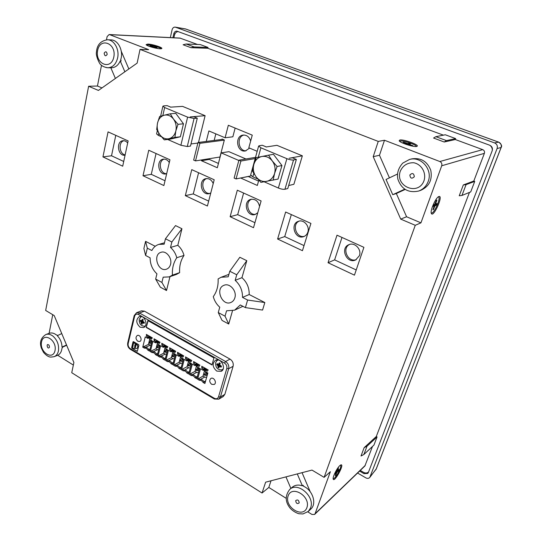 <?xml version="1.0" encoding="UTF-8"?>
<svg xmlns="http://www.w3.org/2000/svg" width="542" height="542" viewBox="0 0 542 542"><rect width="100%" height="100%" fill="white"/><g stroke="black" fill="none" stroke-linecap="round" stroke-linejoin="round"><path stroke-width="0.81" d="M217.959 364.536L216.807 364.685L218.108 365.911L217.965 367.401L218.968 367.971L218.927 366.785L219.483 366.622M218.487 364.292L217.972 364.556L217.112 363.621L216.807 364.685M218.385 364.461L218.297 363.892L218.758 364.427L219.876 364.028L218.243 364.624M219.727 365.078L220.228 364.99L219.727 365.078L219.571 364.542L220.289 363.364L219.28 362.794L218.758 364.427M219.293 366.588L221.143 367.151L221.448 366.087L219.808 365.267M218.108 365.911L217.708 365.945L218.026 365.721M223.114 369.075L221.881 369.874C217.552 370.01 215.465 367.591 215.628 362.618L217.01 360.559L218.351 359.983M217.965 367.401L219.801 366.019M221.143 367.151L221.244 366.101M219.49 363.106L220.188 363.526L219.28 362.794M217.708 365.945L219.639 365.003M217.789 365.213L219.151 364.299L219.598 364.488M221.197 370.044L222.525 370.172M217.125 359.854L216.482 361.033M216.773 371.094L221.217 371.331C226.827 368.628 220.804 357.144 215.438 360.294C212.037 363.655 212.478 367.252 216.773 371.094M171.333 351.067L169.687 349.59L169.605 347.761L175.784 351.311L174.883 352.585L173.528 351.805L172.993 352.022L172.79 352.788L175.5 354.353L172.776 364.725L171.021 363.696C170.08 362.117 168.914 361.433 167.512 361.643L165.771 360.626L168.44 350.274L171.136 351.833L171.333 351.067L173.548 350.03M151.265 337.212L147.871 338.404L145.256 336.894L142.749 347.158L144.436 348.147C145.791 347.917 146.923 348.581 147.844 350.132L149.545 351.128L152.099 340.843L149.477 339.333L149.667 338.567L150.175 338.35L151.496 339.109L152.349 337.842L146.36 334.394L146.455 336.203L148.054 337.646L150.324 336.67M147.871 338.404L148.054 337.646M137.864 341.284L139.802 341.48C142.722 340.403 140.1 334.129 137.302 335.478C135.425 337.192 135.615 339.129 137.864 341.284M131.936 348.337L137.316 351.345L138.901 345.356L138.603 344.644L133.528 341.677L133.007 341.907L131.638 347.625L131.936 348.337L137.39 351.297M140.127 327.205L143.576 327.564C148.921 325.695 144.396 314.265 139.233 316.596C135.71 319.712 136.008 323.249 140.127 327.205M158.914 341.616L155.547 342.835L152.905 341.311L150.344 351.602L152.051 352.598C153.42 352.381 154.565 353.045 155.486 354.61L157.207 355.613L159.822 345.301L157.166 343.77L157.356 343.005L157.878 342.788L159.213 343.553L160.08 342.287L154.03 338.804L154.118 340.62L155.737 342.07L157.986 341.081M155.547 342.835L155.737 342.07M163.494 346.548L161.862 345.085L161.773 343.262L167.891 346.778L167.011 348.045L165.662 347.273L165.134 347.49L164.937 348.255L167.62 349.8L164.951 360.145L163.217 359.129C162.282 357.557 161.123 356.88 159.741 357.097L158.02 356.087L160.635 345.769L163.298 347.307L163.494 346.548L165.73 345.532M179.253 355.633L177.593 354.143L177.512 352.307L183.752 355.898L182.844 357.171L181.468 356.379L180.926 356.595L180.723 357.368L183.46 358.946L180.682 369.346L178.907 368.309C177.966 366.724 176.78 366.026 175.364 366.236L173.603 365.206L176.333 354.827L179.05 356.399L179.253 355.633L181.455 354.576M187.261 360.247L185.581 358.75L185.5 356.9L191.814 360.532L190.886 361.805L189.497 361.006L188.948 361.223L188.745 361.995L191.509 363.587L188.67 374.021L186.882 372.971C185.926 371.372 184.727 370.674 183.298 370.877L181.516 369.834L184.3 359.427L187.051 361.019L187.261 360.247L189.443 359.17M211.712 384.332L214.185 384.474C217.234 382.95 213.812 376.649 210.913 378.431C209.11 380.274 209.381 382.239 211.712 384.332M198.358 364.299L195.134 365.681L192.356 364.082L189.51 374.515L191.312 375.565C192.762 375.369 193.968 376.073 194.93 377.686L196.739 378.743L199.639 368.282L196.841 366.67L197.058 365.897L197.613 365.681L199.016 366.487L199.951 365.213L193.575 361.548L193.65 363.397L195.35 364.908L197.512 363.811M195.134 365.681L195.35 364.908M203.521 369.624L201.807 368.099L201.739 366.236L208.182 369.942L207.227 371.223L205.811 370.403L205.249 370.62L205.032 371.392L207.857 373.025L204.896 383.512L203.067 382.442C202.098 380.823 200.879 380.111 199.409 380.301L197.593 379.237L200.499 368.777L203.304 370.396L203.521 369.624L205.662 368.499M146.211 327.449L211.969 364.962L213.954 357.944L147.885 320.593L146.211 327.449L148.142 320.742M148.21 335.457L146.455 336.203M155.866 339.861L154.118 340.62M171.407 348.797L169.687 349.59M163.596 344.305L161.862 345.085M187.268 357.916L185.581 358.75M188.955 372.977L187.83 372.327L189.341 371.548M183.298 370.877L188.684 367.767L190.317 367.971M188.724 360.457L187.01 366.792L182.376 369.136L184.056 370.118C185.554 369.956 186.814 370.687 187.83 372.327L186.882 372.971M187.01 366.792L188.684 367.767M179.294 353.337L177.593 354.143M204.727 369.915L202.999 376.08L197.593 379.237M206.502 368.98L203.304 370.396M203.467 367.232L201.807 368.099M195.323 362.551L193.65 363.397M152.051 352.598L152.837 351.88L151.225 350.938L150.344 351.602M144.186 326.257L145.019 326.453M141.042 316.406L140.574 317.124M133.298 341.623L131.801 347.558L132.099 348.262M136.875 348.486L136.957 348.452C138.345 347.151 138.19 345.688 136.496 344.068L136.15 344.082M135.412 343.438L135.351 344.577L135.412 343.438L133.772 342.686M134.89 344.814L134.552 348.492L133.996 348.73L132.675 347.95L133.528 342.903L135.249 343.513M135.575 346.433L135.879 346.128L135.127 345.369M135.5 347.022L136.306 344.129M135.337 347.097L135.29 348.357L136.794 348.526C138.183 347.219 138.027 345.762 136.333 344.143M134.917 346.968L134.809 344.847L135.351 344.577M134.755 347.036L134.389 348.56M135.717 346.196L135.039 345.389L135.5 346.48L135.717 346.196M224.483 363.072L225.574 361.494L139.531 313.019L136.584 312.693L141.469 310.83L144.402 311.149L230.032 359.122C232.64 360.911 233.656 363.303 233.094 366.29L224.849 394.366L223.229 396.548L218.785 399.176L214.381 399.027L214.314 398.268L130.29 348.621C128.569 347.381 127.858 345.701 128.163 343.587L134.646 316.21C135.317 314.245 136.577 313.662 138.434 314.475L224.483 363.072C226.448 364.427 227.22 366.236 226.8 368.492L218.568 396.778C217.769 398.736 216.346 399.237 214.314 398.268M157.248 343.818L155.994 348.777L157.607 349.712L152.837 351.88C154.26 351.697 155.473 352.402 156.455 353.994L155.486 354.61M173.047 363.689L171.983 363.065L171.021 363.696M174.449 350.545L171.136 351.833M157.661 342.165L157.505 342.781M155.994 348.777L151.225 350.938M157.607 349.712L158.698 349.732M157.471 354.583L156.455 353.994L157.769 353.391M144.436 348.147L145.229 347.436C146.638 347.246 147.831 347.944 148.813 349.529L147.844 350.132M150.087 337.72L149.951 338.283M149.66 339.441L148.44 344.387L142.749 347.158M148.44 344.387L150.994 345.308M150.032 345.315L145.229 347.436L143.63 346.501M165.31 346.663L163.63 353.215L158.02 356.087M163.63 353.215L165.256 354.156L166.482 354.217M159.741 357.097L160.52 356.372L158.894 355.416M165.215 359.116L164.179 358.506C163.183 356.9 161.963 356.189 160.52 356.372L165.256 354.156M149.795 350.105L148.813 349.529L150.08 348.96M166.645 346.06L163.298 347.307M167.512 361.643L168.284 360.904C169.748 360.728 170.981 361.453 171.983 363.065L173.393 362.381M173.034 351.209L171.347 357.693L166.638 359.942L168.284 360.904L172.986 358.648L174.348 358.75M171.347 357.693L172.986 358.648M180.838 355.803L179.138 362.219L173.603 365.206M179.138 362.219L180.791 363.181L182.288 363.33M175.364 366.236L176.13 365.491L174.47 364.515M180.96 368.309L179.869 367.672C178.86 366.046 177.613 365.322 176.13 365.491L180.791 363.181M163.217 359.129L165.54 357.862M165.771 360.626L166.638 359.942M182.336 355.085L179.05 356.399M178.907 368.309L181.326 366.941M190.31 359.664L187.051 361.019M212.051 364.678L146.536 327.314M191.312 375.565L192.071 374.8L190.371 373.804L189.51 374.515M181.516 369.834L182.376 369.136M196.685 365.159L194.964 371.412L196.651 372.395L198.426 372.659M194.964 371.412L190.371 373.804M197.031 377.699L195.879 377.029C194.856 375.382 193.582 374.637 192.071 374.8L196.651 372.395M194.93 377.686L197.444 376.195M199.409 380.301L200.161 379.529C201.699 379.373 202.979 380.125 204.016 381.778L203.067 382.442M205.194 382.469L204.016 381.778L205.635 380.891M198.447 378.526L200.161 379.529L204.707 377.076L206.624 377.401M202.999 376.08L204.707 377.076M196.292 369.651L196.123 370.247L196.685 370.572L196.854 369.969L196.292 369.651L198.257 367.483M196.685 370.572L199.022 370.504M197.417 367.916L199.117 368.899L196.854 369.969M199.524 368.682L198.616 370.721M206.367 372.164L205.54 372.605L207.254 373.594L207.776 373.316M204.991 374.685L204.422 374.359L204.253 374.962L204.822 375.294L204.991 374.685L207.254 373.594L206.739 375.423L207.261 375.145M204.822 375.294L206.739 375.423M205.54 372.605L204.422 374.359M182.288 358.269L181.435 358.682L183.101 359.644L182.817 361.358M181.435 358.682L180.276 360.369L180.12 360.972L180.669 361.29L180.825 360.687L183.304 359.542M180.669 361.29L182.613 361.453M180.825 360.687L180.276 360.369M188.243 364.983L188.081 365.586L188.636 365.911L188.799 365.308L188.243 364.983L189.388 363.276L191.069 364.244L190.879 365.911M188.799 365.308L191.373 364.095M188.636 365.911L190.574 366.06M189.388 363.276L190.228 362.849M164.592 351.284L164.443 351.88L164.978 352.192L165.134 351.595L164.592 351.284L166.645 349.238M164.978 352.192L166.956 352.375M165.784 349.637L167.41 350.579L165.134 351.595M167.41 350.579L166.95 352.381M175.317 355.037L173.569 354.136L174.429 353.73M173.569 354.136L172.241 356.406L172.783 356.717L172.939 356.121L175.215 355.085L174.842 356.846M172.783 356.717L174.741 356.893M172.939 356.121L172.397 355.803M159.626 346.081L158.074 345.186L158.941 344.793M156.868 346.812L156.719 347.408L157.255 347.713L157.404 347.124L156.868 346.812L158.074 345.186M159.605 346.148L157.404 347.124M157.255 347.713L159.158 347.903M151.868 341.772L149.755 342.686L149.226 342.381L151.32 340.396M149.226 342.381L149.077 342.978L149.606 343.282L149.755 342.686M150.446 340.776L151.909 341.623M149.606 343.282L151.448 343.472M137.14 63.116L98.42 90.433L88.617 86.259L45.67 310.458L54.214 315.579L73.888 362.523L71.74 372.706L262.05 493.017L265.634 482.184L311.982 470.083L324.109 477.353L415.26 225.303L400.721 219.117L373.208 156.658L378.248 141.408L140.039 49.39L137.14 63.116M238.832 160.493L221.177 152.864L217.322 167.749L201.421 160.71L201.617 159.937M206.258 141.448L208.894 130.947L225.093 137.776L228.331 125.27L252.26 135.141L248.825 147.776L257.186 151.299M258.812 180.154L257.328 185.459L240.628 178M170.493 107.153L182.566 106.374L205.113 115.683L198.487 142.444M266.047 146.997L276.921 145.317L302.348 155.818L293.886 184.287L288.662 185.547M102.946 156.909L108.068 131.875L128.129 140.927L122.702 166.198L102.946 156.909L111.523 155.778L123.718 161.469M143.007 175.743L148.745 150.236L169.951 159.802L163.874 185.554L143.007 175.743L151.286 174.334L165.005 180.737M230.126 216.698L237.315 190.201L261.115 200.947L253.514 227.694L230.126 216.698L237.687 214.646L254.936 222.694M277.612 239.022L285.641 212.017L310.925 223.426L302.443 250.695L277.612 239.022L284.719 236.59L304.028 245.601M328.039 262.728L337.002 235.194L363.912 247.335L354.448 275.146L328.039 262.728L334.624 259.875L356.216 269.95M185.33 195.642L191.76 169.646L214.205 179.775L207.403 206.021L185.33 195.642L193.277 193.928L208.677 201.109M218.263 312.558L219.761 307.192C216.604 304.387 214.442 300.864 213.277 296.616C216.814 291.779 218.433 285.885 218.114 278.927L221.136 277.253L228.223 276.806L229.774 271.244L239.835 257.267L246.793 260.695L241.949 277.68C246.915 282.165 249.334 287.782 249.191 294.523L264.828 302.544L262.572 310.065L245.404 307.619L240.316 304.956L234.618 310.159L226.563 310.803L225.038 316.182L218.263 312.558L222.051 320.43L228.724 324.021L225.038 316.182M242.911 306.311L234.618 310.159M232.471 310.878L228.724 324.021M221.136 277.253L228.9 274.374M169.978 276.637L166.516 290.526L161.902 282.423L155.662 279.083L156.936 273.839C152.431 269.604 150.154 264.266 150.114 257.816L145.608 255.465L143.894 248.527L145.568 241.346L155.208 246.292M145.608 255.465L147.322 248.182L151.848 250.519C153.481 247.348 155.839 245.302 158.921 244.367L164.131 244.198L165.452 238.778L175.533 225.58L181.943 228.744L177.81 245.296C180.798 247.911 182.871 251.292 184.016 255.431C180.723 260.275 179.267 266.014 179.639 272.646L176.448 274.415L169.212 276.894L163.196 277.165L161.902 282.423M166.516 290.526L160.357 287.206L155.662 279.083M302.348 155.818L289.157 158.257L292.416 157.81L296.359 159.456L287.775 188.548L284.936 189.253C283.222 189.497 281.034 189.09 278.364 188.02L286.887 158.677L260.892 147.797L258.283 157.214M286.887 158.677C289.604 159.721 291.82 160.161 293.534 159.992L296.359 159.456M266.088 146.848L262.287 145.263L259.327 145.71L258.629 146.069L260.892 147.797M253.798 173.406L252.85 176.827L250.655 174.978L258.615 146.11M252.85 176.827L257.823 179.016M264.178 181.8L278.364 188.02M268.547 155.161L273.466 154.321L281.948 165.54L278.032 179.077L260.892 182.376L256.136 176.882L252.525 171.17L253.819 164.524L256.271 157.627L268.547 155.161L272.26 160.92L277.097 166.496L274.577 173.467L273.182 180.161M205.113 115.683L190.181 116.93L193.799 116.74L197.281 118.197L190.472 146.089L187.275 146.516L180.879 145.263L187.613 117.14L194.077 118.468L197.281 118.197M197.871 143.061L190.994 143.955M187.613 117.14L164.653 107.533L162.817 115.581M170.513 107.045L167.153 105.643L163.847 105.853L162.898 106.198L164.653 107.533M158.792 133.224L158.305 135.364L156.597 133.935L157.329 130.73M158.305 135.364L161.38 136.713M167.668 139.47L180.879 145.263M170.283 113.8L175.798 113.38L183.467 123.8L180.378 136.774L169.754 139.226L164.253 139.87L159.829 134.728C162.39 138.034 165.425 139.362 168.935 138.718C172.403 137.756 174.7 135.168 175.838 130.94C176.726 126.598 175.954 122.655 173.515 119.098C170.893 115.771 167.817 114.47 164.294 115.195L170.283 113.8L173.515 119.098L178.013 124.314L175.838 130.94L174.924 137.404L164.253 139.87M159.626 116.483L164.294 115.195C160.845 116.232 158.589 118.854 157.512 123.054L159.626 116.483M183.467 123.8L178.013 124.314M180.378 136.774L174.924 137.404M159.829 134.728L156.685 129.463L157.512 123.054C156.672 127.343 157.444 131.232 159.829 134.728M49.098 333.344L52.743 314.699M88.617 86.259L97.452 86.022L101.51 65.284M106.496 39.776L107.126 36.551L109.145 34.546L109.64 34.654L148.643 49.64L140.039 49.39M109.145 34.546L179.978 38.082L197.498 44.464M378.248 141.408L384.488 140.256L439.826 161.523C441.581 162.41 442.211 163.826 441.716 165.771L420.944 222.837L415.26 225.303M473.803 181.035L474.731 181.394L470.713 191.909L461.974 195.432L459.223 195.784L463.322 184.937L473.803 181.035L484.372 153.345C484.839 151.645 484.284 150.405 482.719 149.639L455.321 139.538L444.223 142.004L433.566 138.034L435.863 136.672L446.479 140.615L444.223 142.004M443.424 135.154L207.816 48.272L190.974 47.689L183.108 44.762L186.204 44.01L194.056 46.924L190.974 47.689M147.831 44.085C152.532 44.159 163.657 47.791 161.638 48.597C160.269 49.701 146.557 46.199 146.116 44.627L147.831 44.085M399.813 140.019C403.526 139.064 420.145 145.141 416.961 146.32C414.948 147.648 399.684 142.837 399.169 140.724L399.813 140.019M324.109 477.353L330.376 471.696L315.065 513.755L314.638 514.426L311.948 514.453L307.822 511.865M314.638 514.426L364.868 466.005L372.503 446.439M376.284 436.527L377.056 436.954L373.946 445.09L363.872 454.501L361.013 455.991L364.156 447.658L376.284 436.527L469.46 192.41M438.844 196.556C443.905 194.686 433.356 218.331 431.33 213.433C429.881 210.885 435.748 197.559 438.763 196.59L438.844 196.556M339.881 465.564L340.904 464.88C344.922 463.518 334.414 482.969 333.201 479.135C332.375 477.367 336.968 468.031 339.881 465.564M286.196 498.328L268.812 487.448L262.05 493.017M73.353 365.071L57.696 355.267M340.43 465.124C342.734 465.653 334.766 480.253 333.134 478.478M438.221 196.922C441.818 196.678 433.458 215.452 431.175 212.776M432.936 206.346L433.478 204.91L434.718 204.361L436.412 200.31L436.947 200.1L435.741 203.44L435.7 203.961L436.927 203.541L436.385 204.998L434.711 206.245L434.217 206.041M433.207 209.029L433.464 209.578L434.711 206.245M433.464 209.578L432.929 209.801L434.169 205.96L433.221 205.574M432.943 206.373L434.128 205.96M436.385 204.998L434.44 204.483M436.947 200.1L436.567 200.316M399.671 141.313L400.253 141.022C403.241 140.222 416.798 144.836 416.242 146.482M146.679 45.142L148.196 44.939C151.902 45 160.737 47.628 160.988 48.753M150.798 46.863L152.566 46.808L150.032 45.779L150.866 45.813L154.043 46.89L153.955 47.323M155.669 47.33L155.967 46.971L154.043 46.89M155.967 46.971L157.004 47.364L155.059 47.344L155.202 47.757M157.471 48.38L155.263 47.472M157.607 48.38L151.882 47.195M150.866 45.813L151.042 46.172M363.872 454.501L367.015 446.202L364.156 447.658M377.056 436.954L367.015 446.202M461.974 195.432L466.066 184.639L463.322 184.937M474.731 181.394L466.066 184.639M446.479 140.615L455.666 138.596L445.287 134.775L435.863 136.672M455.666 138.596L455.321 139.538M194.056 46.924L208.02 47.425L200.289 44.579L186.204 44.01M208.02 47.425L207.816 48.272M368.601 471.886L368.465 472.028C367.076 473.227 365.396 473.308 363.425 472.272L360.274 470.436M489.765 145.236C491.513 146.462 492.366 148.156 492.326 150.317M173.867 37.777L174.449 35.189C175.107 32.852 176.414 31.653 178.372 31.605L178.372 31.605M172.918 37.73L173.799 33.8C174.294 32.039 175.276 31.138 176.746 31.104L489.67 145.202C492.048 146.354 492.881 148.223 492.17 150.798L368.336 472.563L367.761 473.457L363.973 473.64L359.597 471.086M170.337 37.601L172.078 29.81C172.627 27.906 173.697 27.012 175.276 27.134L494.589 142.919C496.98 144.077 497.813 145.947 497.095 148.535L369.786 477.421C368.756 478.539 367.422 478.674 365.789 477.834L357.578 473.031M376.311 468.783L369.786 477.421M497.095 148.535L501.106 147.505M498.701 142.16L498.599 142.119C500.957 143.244 501.784 145.08 501.059 147.62L376.189 469.101L370.152 476.77M175.676 27.242L185.75 29.024M241.949 277.68L235.167 280.336C240.181 284.889 242.626 290.573 242.498 297.395L249.191 294.523M179.639 272.646L172.424 275.119C172.031 268.412 173.487 262.606 176.794 257.714L184.016 255.431M177.81 245.296L170.52 247.45C173.542 250.099 175.628 253.52 176.794 257.714M172.424 275.119L169.212 276.894M235.167 280.336L236.739 274.76L246.793 260.695M264.828 302.544L247.613 300.038L242.498 297.395M170.52 247.45L171.861 242.01L181.943 228.744M147.322 248.182L145.568 241.346M165.452 238.778L171.861 242.01M170.547 264.347C169.87 266.833 168.508 268.446 166.448 269.191C158.04 272.382 152.363 254.469 161.096 252.274C166.265 250.397 172.356 258.141 170.547 264.347M229.774 271.244L236.739 274.76M247.613 300.038L245.404 307.619M234.862 297.782C234.191 300.011 232.911 301.548 231.028 302.402C222.193 306.63 214.761 288.473 224.015 285.288C229.74 282.639 237.105 291.068 234.862 297.782M198.596 172.729L193.277 193.928M210.791 192.959L209.097 193.663C201.231 195.764 197.898 179.869 205.967 178.65C209.212 178.304 211.631 179.944 213.223 183.569M341.988 237.443L334.624 259.875M359.414 255.695L355.654 259.943C346.866 264.347 339.705 248.053 348.919 244.659C354.678 241.922 361.866 249.435 359.414 255.695M291.332 214.585L284.719 236.59M307.849 232.112C307.111 234.334 305.729 235.831 303.716 236.603C295.146 240.038 289.658 223.731 298.554 221.265C303.879 219.253 309.936 226.285 307.849 232.112M243.615 193.047L237.687 214.646M257.755 212.776L254.964 214.537C246.725 217.22 242.47 201.075 250.973 199.314C255.472 198.86 258.331 201.231 259.557 206.434M156.049 153.528L151.286 174.334M166.672 173.691L165.845 173.907C158.366 175.561 155.71 159.958 163.352 159.152C165.757 158.921 167.742 160.059 169.3 162.559M115.778 135.358L111.523 155.778M125.066 155.181L124.978 155.195C117.878 156.489 115.724 141.205 122.966 140.724C124.741 140.574 126.313 141.333 127.682 142.993M225.093 137.776L232.857 136.794L235.14 128.075M215.831 133.874L214.165 140.425M209.524 158.671L209.327 159.436L218.44 163.447M221.177 152.864L228.941 151.679L245.933 158.975M248.175 176.455L258.554 181.082M221.963 139.423L222.071 139.023L224.354 139.992L219.842 157.417L219.185 157.126M249.605 148.108L245.357 150.967C236.746 152.681 234.422 135.832 243.189 135.08C246.827 134.951 249.32 136.936 250.661 141.022M201.421 160.71L209.327 159.436M240.607 178.061L248.161 176.509M243.954 135.033C236.265 136.665 238.29 151.374 246.095 150.798M123.813 140.71C118.149 142.16 119.26 153.975 125.127 154.904M164.179 159.104C157.729 160.879 159.971 174.057 166.638 173.697M206.753 178.562C199.869 180.635 202.728 194.28 209.856 193.433M251.718 199.178C244.395 201.678 248.1 215.743 255.682 214.28M299.259 221.082C291.521 224.158 296.372 238.568 304.38 236.319M349.57 244.428C341.501 248.29 347.917 262.877 356.263 259.625M219.944 157.011L195.52 160.906L199.89 143.318L224.32 140.127M222.769 139.321L198.006 142.505L193.663 160.086L195.52 160.906M199.89 143.318L198.006 142.505M251.142 175.845L236.075 178.935L240.899 161.035L255.187 158.555M255.519 157.336L238.92 160.175L234.117 178.067L236.075 178.935M240.899 161.035L238.92 160.175M97.452 86.022L101.964 87.926M384.488 140.256L379.481 155.283L389.434 177.864M373.208 156.658L379.481 155.283M400.721 219.117L406.588 216.766L420.944 222.837M397.489 174.036L386.039 179.477L392.747 194.693L396.337 193.508L406.588 216.766M62.289 347.286L66.659 345.274M66.537 344.976L62.012 347.063L62.845 346.738L61.951 348.398C61.517 351.914 60.06 354.217 57.581 355.315L54.247 356.643C56.395 355.721 57.791 353.818 58.428 350.925C59.173 345.03 57.337 340.085 52.913 336.101C50.494 334.285 48.15 333.757 45.887 334.516C40.86 337.761 39.356 342.3 41.375 348.133L43.543 352.415C45.575 354.698 47.371 356.114 48.922 356.67C49.668 357.185 51.443 357.171 54.247 356.643M271.034 480.774L268.812 487.448M310.22 491.729L302.05 472.678M297.28 473.918L302.375 485.808L303.019 485.239L303.866 486.431C312.754 490.341 316.941 503.864 310.871 509.013L308.317 511.431L310.573 507.929C315.302 496.763 297.748 481.418 289.706 489.446C284.929 495.706 285.112 501.987 290.261 508.301C292.748 510.882 295.6 512.698 298.825 513.735L302.978 513.945L308.317 511.431M115.399 78.448L110.832 67.77M289.706 489.446L292.341 487.17C295.058 484.961 298.398 484.507 302.375 485.808M290.891 488.423L285.952 476.879M61.754 333.56L57.256 335.701C60.284 338.811 61.869 342.598 62.012 347.063M404.711 189.178L392.747 194.693M107.506 39.762L111.069 39.912C118.149 39.864 123.651 50.901 120.778 59.451L121.103 60.975L120.229 60.968C118.237 65.338 115.31 67.608 111.456 67.77L107.919 67.77C112.824 67.398 116.069 64.098 117.641 57.865C119.565 49.444 114.118 39.756 107.506 39.762C100.616 40.813 96.937 44.945 96.456 52.161C95.5 55.399 99.701 64.803 101.117 64.932C102.533 66.388 104.802 67.33 107.919 67.77L106.022 67.533M120.229 60.968L124.863 71.774M107.194 54.383C105.676 56.537 104.66 56.131 104.152 53.17C105.67 51.016 106.679 51.415 107.194 54.383M409.542 159.45L411.906 158.86C420.978 157.559 427.272 161.38 430.788 170.337C432.509 179.808 429.196 186.462 420.863 190.283L418.559 191.075C423.146 189.388 426.358 186.184 428.187 181.448C432.956 169.748 421.168 155.967 409.542 159.45L402.747 163.108C398.289 168.128 396.676 173.501 397.896 179.219C401.459 189.199 408.35 193.155 418.559 191.075M414.318 176.739C411.798 179.077 410.314 178.487 409.867 174.971C412.374 172.627 413.858 173.216 414.318 176.739M299.218 502.861C297.301 504.229 296.128 503.498 295.695 500.666C297.605 499.29 298.777 500.029 299.218 502.861M45.887 334.516L49.261 333.289C51.524 332.531 53.861 333.052 56.28 334.854L57.798 335.444M49.505 347.07C47.567 350.816 45.562 341.995 49.105 345.315L49.505 347.07M396.337 193.508L405.138 189.456M128.847 68.963L121.279 51.327M405.382 144.07L406.771 144.606L405.362 144.057L406.642 143.738L403.045 142.255L403.621 142.139L407.699 143.535L407.394 144.49M408.451 144.382L409.068 143.298L407.699 143.535M409.068 143.298L410.484 143.833L409.21 144.152L409.488 144.721M412.509 145.717L409.603 144.402M412.828 145.649L408.153 144.355L406.771 144.606M403.837 142.56L403.621 142.139M334.726 474.094L336.921 471.059L337.883 468.484L338.486 467.942L337.551 470.747L338.994 469.507L338.581 470.619L336.792 472.604L336.054 472.177M335.606 474.67L335.83 475.165L336.792 472.604M335.83 475.165L335.234 475.713L336.135 473.2L335.545 472.651M334.699 474.175L336.054 472.97M337.876 470.503L338.581 470.619M281.948 165.54L277.097 166.496M266.44 181.394C270.438 180.513 273.148 177.871 274.577 173.467C275.722 168.928 274.95 164.748 272.26 160.92C269.347 157.329 265.865 155.852 261.813 156.496C257.836 157.471 255.167 160.147 253.819 164.524C252.735 169.002 253.507 173.122 256.136 176.882C258.968 180.445 262.403 181.949 266.44 181.394M145.446 325.789L144.558 326.189C140.873 326.027 139.098 323.716 139.247 319.258L140.886 316.921L141.808 316.596M141.665 320.695L141.205 320.945L140.446 320.098L140.195 321.135L141.313 322.158L141.286 323.703L142.194 324.224L142.099 323.059L142.587 322.883M141.564 320.837L141.482 320.302L141.699 320.776L142.79 320.573M142.776 321.386L143.23 321.291L142.851 321.569L142.627 320.878L143.278 319.746L142.37 319.231L141.862 320.803M142.417 322.856L144.118 323.364L144.375 322.327L142.851 321.569M141.719 320.932L142.648 320.837M143.257 322.07L141.537 322.741M141.001 322.294L142.892 321.514M142.37 319.231L142.681 319.57M141.286 323.703L142.099 323.032M140.195 321.135L141.313 321.013M144.118 323.364L144.206 322.287L144.023 323.066M144.125 323.35L143.257 322.673M217.146 364.725L217.349 363.906M218.941 367.598L218.169 367.13M221.197 366.365L220.98 366.907M218.948 364.183L220.072 363.702M219.896 366.419L220.709 365.918M218.304 366.426L219.808 365.843M151.929 337.598L150.175 338.35M155.446 341.385L157.187 340.62M159.619 342.016L157.878 342.788M175.235 350.999L173.528 351.805M167.383 346.487L165.662 347.273M191.184 360.166L189.497 361.006M186.963 359.542L188.65 358.709M178.962 354.935L180.662 354.116M183.169 355.559L181.468 356.379M203.216 368.912L204.876 368.045M207.464 369.529L205.811 370.403M199.28 364.827L197.613 365.681M136.584 312.693L134.192 315.593L134.646 316.21M144.402 311.149L139.531 313.019L138.434 314.475M134.186 315.62L127.722 342.944L128.163 343.587M214.361 399.014L130.446 349.387L130.29 348.621M147.77 336.961L149.524 336.209M163.203 345.857L164.931 345.071M171.042 350.369L172.756 349.57M218.785 399.176L220.411 396.981L228.663 368.723C229.225 365.714 228.196 363.303 225.574 361.494L230.032 359.122M195.045 364.204L196.719 363.35M218.568 396.778L220.411 396.981L224.849 394.366M226.8 368.492L228.663 368.723L233.094 366.29M293.534 159.992L284.936 189.253M194.077 118.468L187.275 146.516M109.64 34.654L180.445 38.177M482.719 149.639L439.826 161.523M441.716 165.771L484.372 153.345M365.267 465.388L315.065 513.755M433.464 204.917L432.929 206.387M433.404 209.246L433.058 209.436M436.622 203.643L436.127 204.971M435.151 205.547L433.573 204.869M435.741 203.44L435.314 203.264M155.784 47.113L156.442 47.35M150.608 46.002L151.022 46.029M153.264 46.714L153.142 47.249M152.451 46.836L152.37 47.215M175.276 27.134L185.54 28.943L498.599 142.119L494.589 142.919M173.799 33.8L174.917 33.861M364.786 472.841L363.973 473.64M303.425 486.188L303.019 485.239M113.82 57.025C111.103 70.704 94.891 64.044 97.614 50.569C100.094 36.876 116.625 43.252 113.82 57.025M424.034 180.615C418.444 196.272 394.772 186.543 400.301 171.157C402.997 165.405 407.455 162.6 413.675 162.742C421.466 164.124 426.527 172.823 424.034 180.615M306.901 507.658C302.917 518.877 284.13 506.966 288.114 495.937C291.813 484.616 311 496.397 306.901 507.658M55.033 350.518C52.994 360.877 39.431 352.273 41.497 342.077C43.374 331.67 57.161 340.139 55.033 350.518M121.103 60.975L120.663 59.945M406.595 143.766L406.371 144.457M406.873 143.366L406.48 144.497M408.905 143.481L410.091 143.928M337.578 470.463L337.219 470.26M337.205 471.913L336.65 471.574M338.662 469.799L338.344 470.639M335.776 474.88L335.396 475.253M142.959 322.673L143.887 322.219M141.049 321.589L142.519 320.817M142.058 320.559L142.966 320.261M142.153 323.859L141.482 323.445M140.513 321.169L140.676 320.376M219.022 366.588L220.14 365.769M219.544 366.392L220.323 365.816M221.881 369.874L222.938 369.481M217.01 360.559L217.925 359.902M151.76 337.497L149.863 338.316M159.443 341.921L157.553 342.754M175.052 350.898L173.183 351.772M167.214 346.385L165.33 347.239M190.987 360.057L189.138 360.979M182.979 355.45L181.116 356.351M199.083 364.712L197.241 365.654M130.426 349.373C128.217 347.801 127.316 345.667 127.716 342.971M207.261 369.414L205.432 370.382M162.885 106.246L160.628 116.184M434.169 205.96L433.227 205.553M157.532 48.367L156.753 48.346M152.566 46.808L152.485 47.222M375.972 469.541L501.113 147.58C502.258 146.035 501.438 144.219 498.647 142.126L185.289 28.868M164.477 242.782L158.921 244.367M406.642 143.738L406.405 144.463M412.557 145.676L412.198 145.744M337.551 470.747L337.131 470.51M336.162 472.922L335.613 472.583M337.869 468.525L338.411 468.037M334.726 474.142L335.125 473.044M144.558 326.189L145.337 325.979M140.886 316.921L141.597 316.528M142.675 322.639L143.555 322.144M142.207 322.842L143.488 322.124M141.415 321.013L142.736 320.674"/></g></svg>
